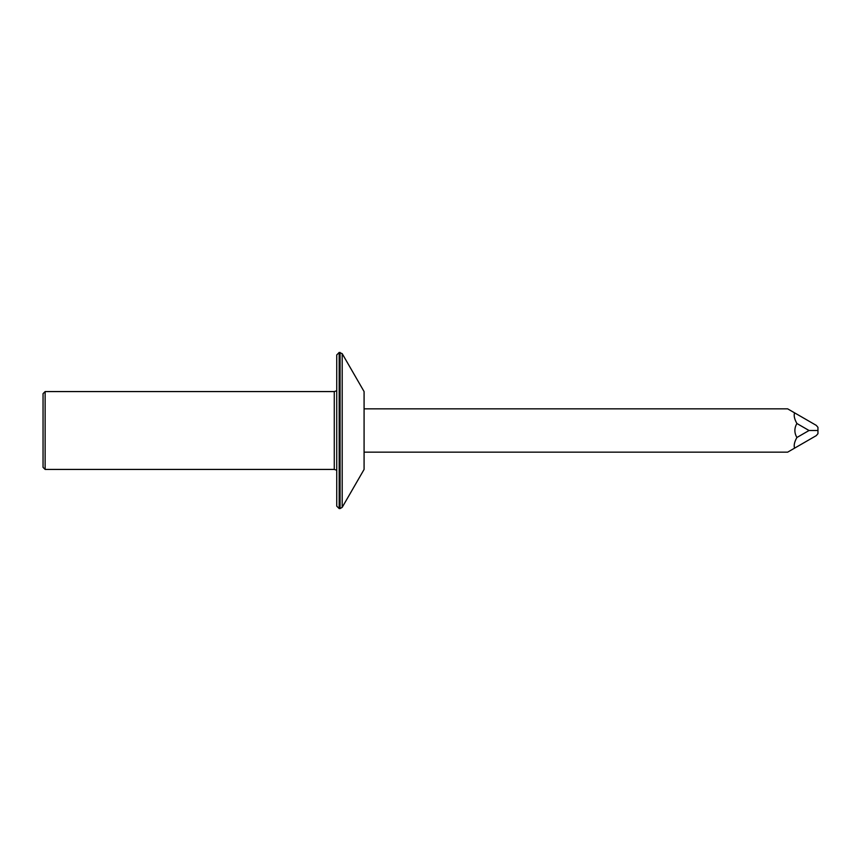 <?xml version="1.0" encoding="UTF-8"?>
<svg xmlns="http://www.w3.org/2000/svg" width="861" height="861" viewBox="0 0 861 861"><rect width="100%" height="100%" fill="white"/><g stroke="black" fill="none" stroke-linecap="round" stroke-linejoin="round"><path stroke-width="1.29" d="M45.127 391.572L43.05 393.649L43.05 467.351L45.127 469.428L45.127 391.572L334.272 391.572L334.272 469.428L336.737 470.246M339.18 352.429L339.18 508.571L336.737 506.128L336.737 355.001L339.18 352.429L342.194 353.645L364.085 391.572L364.085 469.428L342.194 507.355L342.194 353.645M336.737 390.754L334.272 391.572M817.95 430.5L809.039 430.5L796.888 437.506C794.434 441.897 793.659 445.449 794.563 448.161L816.25 435.644L817.95 433.686L817.95 427.314L816.25 425.356L794.563 412.839C793.659 415.551 794.434 419.103 796.888 423.494L809.039 430.5M364.085 452.154L787.664 452.154L794.563 448.161M796.888 437.506C794.208 432.835 794.208 428.165 796.888 423.494M794.563 412.839L787.664 408.846L364.085 408.846M340.073 352.429L340.073 508.571L342.194 507.355M45.127 469.428L334.272 469.428M339.18 508.571L340.073 508.571M336.737 354.872L336.737 506.128"/></g></svg>
